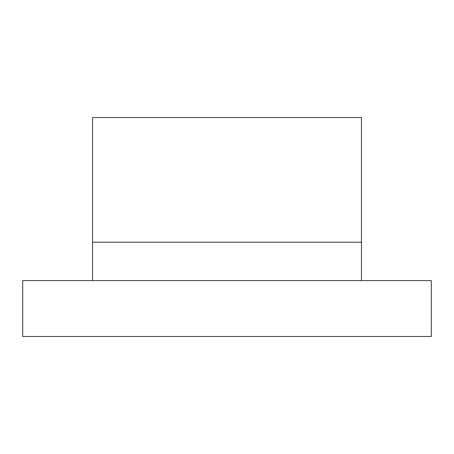 <?xml version="1.0" encoding="UTF-8"?>
<svg xmlns="http://www.w3.org/2000/svg" width="454" height="454" viewBox="0 0 454 454"><rect width="100%" height="100%" fill="white"/><g stroke="black" fill="none" stroke-linecap="round" stroke-linejoin="round"><path stroke-width="0.68" d="M92.548 117.518L361.452 117.518L361.452 242.192L92.548 242.192L92.548 117.518M92.548 280.606L92.548 242.192M361.452 280.606L361.452 242.192M22.7 280.606L431.3 280.606L431.3 336.482L22.7 336.482L22.7 280.606"/></g></svg>
